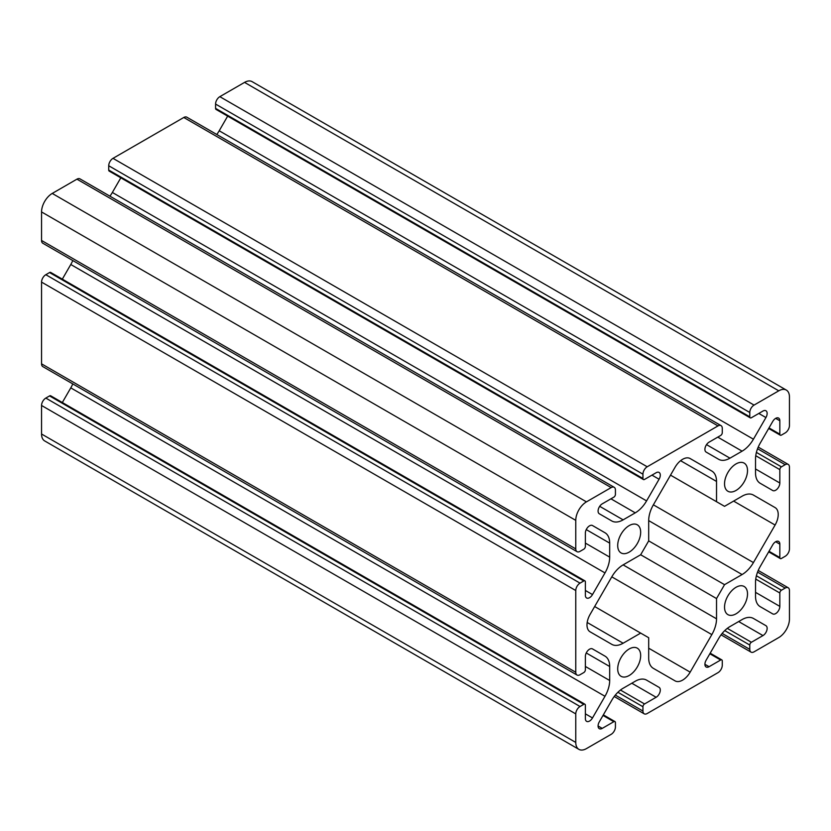 <?xml version="1.0" encoding="UTF-8"?>
<svg xmlns="http://www.w3.org/2000/svg" width="831" height="831" viewBox="0 0 831 831"><rect width="100%" height="100%" fill="white"/><g stroke="black" fill="none" stroke-linecap="round" stroke-linejoin="round"><path stroke-width="1.25" d="M786.323 390.071L252.105 81.646A15.114 8.726 120 0 0 244.553 82.394L219.841 96.666A6.046 3.49 120 0 0 215.572 104.062L215.572 108.383A2.264 1.309 120 0 0 216.039 109.422L750.258 417.848A2.264 1.309 120 0 0 751.39 417.733L762.972 411.044A5.89 3.407 -60 0 1 765.922 410.753A5.89 3.407 -60 0 1 765.922 417.557L753.426 439.204A22.666 13.088 -60 0 1 742.093 451.171L729.971 458.172A22.666 13.088 -60 0 1 718.638 459.294L706.132 452.074A5.89 3.407 -60 0 1 705.228 447.348A5.89 3.407 -60 0 1 709.082 442.154L720.674 435.465A2.264 1.309 120 0 0 722.274 432.691L722.274 428.37A6.046 3.49 120 0 0 721.017 425.607A6.046 3.49 120 0 0 717.994 425.908L647.214 466.773A6.046 3.49 120 0 0 642.945 474.179L642.945 478.49A2.264 1.309 120 0 0 643.412 479.529A2.264 1.309 120 0 0 644.544 479.425L656.137 472.725A5.89 3.407 -60 0 1 659.076 472.434A5.89 3.407 -60 0 1 659.076 479.238L646.58 500.896A22.666 13.088 -60 0 1 635.248 512.852L623.125 519.853A22.666 13.088 -60 0 1 611.793 520.975L599.296 513.755A5.89 3.407 -60 0 1 598.393 509.039A5.89 3.407 -60 0 1 602.236 503.846L613.829 497.156A2.264 1.309 120 0 0 615.428 494.383L615.428 490.061A6.046 3.49 120 0 0 614.182 487.298A6.046 3.49 120 0 0 611.159 487.589L586.447 501.862A15.114 8.726 120 0 0 575.769 520.362L575.769 548.896A6.046 3.49 120 0 0 577.015 551.659A6.046 3.49 120 0 0 580.038 551.358L583.778 549.198A2.264 1.309 120 0 0 585.377 546.424L585.377 533.045A5.89 3.407 -60 0 1 587.953 527.114A5.89 3.407 -60 0 1 592.493 525.535L604.989 532.754A22.666 13.088 -60 0 1 609.684 543.131L609.684 557.123A22.666 13.088 -60 0 1 604.989 572.923L592.493 594.57A5.89 3.407 -60 0 1 586.603 597.977A5.89 3.407 -60 0 1 585.377 595.276L585.377 581.897A2.264 1.309 120 0 0 584.91 580.859A2.264 1.309 120 0 0 583.778 580.973L580.038 583.133A6.046 3.49 120 0 0 575.769 590.529L575.769 672.269A6.046 3.49 120 0 0 577.015 675.032A6.046 3.49 120 0 0 580.038 674.73L583.778 672.57A2.264 1.309 120 0 0 585.377 669.796L585.377 656.417A5.89 3.407 -60 0 1 587.953 650.486A5.89 3.407 -60 0 1 592.493 648.907L604.989 656.126A22.666 13.088 -60 0 1 609.684 666.504L609.684 680.496A22.666 13.088 -60 0 1 604.989 696.295L592.493 717.942A5.89 3.407 -60 0 1 586.603 721.35A5.89 3.407 -60 0 1 585.377 718.649L585.377 705.27A2.264 1.309 120 0 0 584.91 704.231A2.264 1.309 120 0 0 583.778 704.345L580.038 706.506A6.046 3.49 120 0 0 575.769 713.902L575.769 742.436A15.114 8.726 120 0 0 578.895 749.354A15.114 8.726 120 0 0 586.447 748.606L611.159 734.334A6.046 3.49 120 0 0 615.428 726.938L615.428 722.617A2.264 1.309 120 0 0 614.961 721.578A2.264 1.309 120 0 0 613.829 721.692L602.236 728.382A5.89 3.407 -60 0 1 599.296 728.673A5.89 3.407 -60 0 1 599.296 721.869L611.793 700.221A22.666 13.088 -60 0 1 623.125 688.255L635.248 681.254A22.666 13.088 -60 0 1 646.58 680.132L659.076 687.351A5.89 3.407 -60 0 1 659.98 692.078A5.89 3.407 -60 0 1 656.137 697.271L644.544 703.961A2.264 1.309 120 0 0 642.945 706.734L642.945 711.056A6.046 3.49 120 0 0 644.191 713.819A6.046 3.49 120 0 0 647.214 713.517L717.994 672.653A6.046 3.49 120 0 0 722.274 665.247L722.274 660.936A2.264 1.309 120 0 0 721.807 659.897A2.264 1.309 120 0 0 720.674 660.011L709.082 666.701A5.89 3.407 -60 0 1 706.132 666.992A5.89 3.407 -60 0 1 706.132 660.188L718.638 638.53A22.666 13.088 -60 0 1 729.971 626.574L742.093 619.573A22.666 13.088 -60 0 1 753.426 618.451L765.922 625.67A5.89 3.407 -60 0 1 766.826 630.386A5.89 3.407 -60 0 1 762.972 635.58L751.39 642.27A2.264 1.309 120 0 0 749.78 645.043L749.78 649.364A6.046 3.49 120 0 0 751.037 652.127A6.046 3.49 120 0 0 754.06 651.836L778.761 637.564A15.114 8.726 120 0 0 789.45 619.064L789.45 590.529A6.046 3.49 120 0 0 788.193 587.766A6.046 3.49 120 0 0 785.181 588.068L781.441 590.228A2.264 1.309 120 0 0 779.831 593.002L779.831 606.381A5.89 3.407 -60 0 1 777.265 612.312A5.89 3.407 -60 0 1 772.716 613.891L760.22 606.672A22.666 13.088 -60 0 1 755.524 596.294L755.524 582.302A22.666 13.088 -60 0 1 760.22 566.503L772.716 544.856A5.89 3.407 -60 0 1 778.616 541.448A5.89 3.407 -60 0 1 779.831 544.149L779.831 557.528A2.264 1.309 120 0 0 780.299 558.567A2.264 1.309 120 0 0 781.441 558.453L785.181 556.292A6.046 3.49 120 0 0 789.45 548.896L789.45 467.157A6.046 3.49 120 0 0 788.193 464.394A6.046 3.49 120 0 0 785.181 464.695L781.441 466.856A2.264 1.309 120 0 0 779.831 469.629L779.831 483.008A5.89 3.407 -60 0 1 777.265 488.94A5.89 3.407 -60 0 1 772.716 490.519L760.22 483.299A22.666 13.088 -60 0 1 755.524 472.922L755.524 458.93A22.666 13.088 -60 0 1 760.22 443.131L772.716 421.483A5.89 3.407 -60 0 1 778.616 418.076A5.89 3.407 -60 0 1 779.831 420.777L779.831 434.156A2.264 1.309 120 0 0 780.299 435.195A2.264 1.309 120 0 0 781.441 435.08L785.181 432.92A6.046 3.49 120 0 0 789.45 425.524L789.45 396.989A15.114 8.726 120 0 0 786.323 390.071A15.114 8.726 120 0 0 778.761 390.819L754.06 405.092A6.046 3.49 120 0 0 749.78 412.488L749.78 416.809A2.264 1.309 120 0 0 750.258 417.848M675.052 467.282L653.374 504.822A22.666 13.088 120 0 0 648.689 520.611L648.689 540.877L640.67 554.755L623.125 564.883A22.666 13.088 120 0 0 611.793 576.849L590.114 614.389A15.114 8.726 120 0 0 590.114 631.83L611.793 644.347A22.666 13.088 120 0 0 623.125 643.225L640.67 633.097L648.689 637.72L648.689 657.986A22.666 13.088 120 0 0 653.374 668.363L675.052 680.869A15.114 8.726 120 0 0 690.166 672.144L711.835 634.604A22.666 13.088 120 0 0 716.53 618.815L716.53 598.549L724.539 584.671L742.093 574.543A22.666 13.088 120 0 0 753.426 562.577L775.094 525.036A15.114 8.726 120 0 0 775.094 507.596L753.426 495.079A22.666 13.088 120 0 0 742.093 496.2L724.539 506.328L716.53 501.706L716.53 481.44A22.666 13.088 120 0 0 711.835 471.063L690.166 458.556A15.114 8.726 120 0 0 675.052 467.282M724.539 607.191A16.246 9.38 -60 0 1 731.633 590.841A16.246 9.38 -60 0 1 744.15 586.489A16.246 9.38 -60 0 1 744.15 605.248A16.246 9.38 -60 0 1 727.904 614.628A16.246 9.38 -60 0 1 724.539 607.191M724.539 483.819A16.246 9.38 -60 0 1 731.633 467.469A16.246 9.38 -60 0 1 744.15 463.116A16.246 9.38 -60 0 1 744.15 481.876A16.246 9.38 -60 0 1 727.904 491.256A16.246 9.38 -60 0 1 724.539 483.819M617.703 545.5A16.246 9.38 -60 0 1 624.787 529.15A16.246 9.38 -60 0 1 637.304 524.797A16.246 9.38 -60 0 1 637.304 543.557A16.246 9.38 -60 0 1 621.069 552.937A16.246 9.38 -60 0 1 617.703 545.5M617.703 668.872A16.246 9.38 -60 0 1 624.787 652.522A16.246 9.38 -60 0 1 637.304 648.17A16.246 9.38 -60 0 1 637.304 666.929A16.246 9.38 -60 0 1 621.069 676.309A16.246 9.38 -60 0 1 617.703 668.872M584.91 704.231L50.701 395.805A2.264 1.309 120 0 0 49.559 395.92L45.819 398.08A6.046 3.49 120 0 0 41.55 405.476L41.55 434.011A15.114 8.726 120 0 0 44.677 440.929L578.895 749.354M72.775 383.912A22.666 13.088 -60 0 1 70.78 387.869L62.325 402.516M584.91 580.859L50.701 272.433A2.264 1.309 120 0 0 49.559 272.547L45.819 274.708A6.046 3.49 120 0 0 41.55 282.104L41.55 363.843A6.046 3.49 120 0 0 42.807 366.606L577.015 675.032M72.775 260.539A22.666 13.088 -60 0 1 70.78 264.497L62.325 279.143M614.182 487.298L79.963 178.873A6.046 3.49 120 0 0 76.94 179.164L52.239 193.436A15.114 8.726 120 0 0 41.55 211.936L41.55 240.471A6.046 3.49 120 0 0 42.807 243.234L577.015 551.659M120.817 177.813L112.362 192.47A22.666 13.088 -60 0 1 109.931 196.168M721.017 425.607L186.809 117.181A6.046 3.49 120 0 0 183.786 117.483L113.006 158.347A6.046 3.49 120 0 0 108.726 165.753L108.726 170.064A2.264 1.309 120 0 0 109.193 171.103L643.412 479.529M227.663 116.132L219.207 130.779A22.666 13.088 -60 0 1 216.777 134.487M765.922 625.67L753.374 618.42M659.076 687.351L646.539 680.111M604.989 656.126L592.472 648.897M604.989 532.754L592.472 525.524M711.835 471.063L690.114 458.525L711.835 471.063M716.53 501.706L670.513 475.135M775.094 507.596L753.364 495.047L775.094 507.596M724.539 584.671L648.689 540.877M716.53 598.549L640.67 554.755M640.67 633.097L594.653 606.526M778.761 390.819L244.553 82.394M749.78 412.488L215.572 104.062M754.06 405.092L219.841 96.666M749.78 416.809L215.572 108.383M779.831 434.156L769.007 427.913M779.831 420.777L775.666 418.377M779.831 483.008L755.524 468.975M779.831 469.629L755.753 455.72M781.441 466.856L756.397 452.396M785.181 464.695L757.56 448.75M779.831 557.528L769.007 551.285M779.831 544.149L775.666 541.75M779.831 606.381L755.524 592.347M779.831 593.002L755.753 579.093M781.441 590.228L756.397 575.769M785.181 588.068L757.56 572.123M749.78 649.364L722.16 633.419M749.78 645.043L724.746 630.594M751.39 642.27L727.302 628.371M762.972 635.58L738.666 621.546M709.082 666.701L704.917 664.291M720.674 660.011L709.851 653.758M642.945 711.056L615.324 695.1M642.945 706.734L617.9 692.275M644.544 703.961L620.456 690.052M656.137 697.271L631.83 683.238M602.236 728.382L598.071 725.972M613.829 721.692L603.005 715.439M575.769 742.436L41.55 434.011M575.769 713.902L41.55 405.476M580.038 706.506L45.819 398.08M583.778 704.345L49.559 395.92M592.493 717.942L585.377 713.839M604.989 696.295L70.78 387.869M609.684 680.496L585.377 666.462M609.684 666.504L586.25 652.969M575.769 672.269L41.55 363.843M575.769 590.529L41.55 282.104M580.038 583.133L45.819 274.708M583.778 580.973L49.559 272.547M592.493 594.57L585.377 590.467M604.989 572.923L70.78 264.497M609.684 557.123L585.377 543.09M609.684 543.131L586.25 529.596M575.769 548.896L41.55 240.471M575.769 520.362L41.55 211.936M586.447 501.862L52.239 193.436M611.159 487.589L76.94 179.164M623.125 519.853L599.691 506.318M635.248 512.852L610.941 498.818M646.58 500.896L112.362 192.47M659.076 479.238L651.961 475.135M642.945 478.49L108.726 170.064M642.945 474.179L108.726 165.753M647.214 466.773L113.006 158.347M717.994 425.908L183.786 117.483M729.971 458.172L706.537 444.637M742.093 451.171L717.787 437.137M753.426 439.204L219.207 130.779M765.922 417.557L758.807 413.454M716.53 481.44L680.589 460.696M775.094 525.036L733.617 501.093M753.426 562.577L653.374 504.822M742.093 574.543L648.689 520.611M716.53 618.815L623.125 564.883M711.835 634.604L611.793 576.849M690.166 672.144L648.689 648.201M623.125 643.225L587.185 622.471M768.675 428.484L780.299 435.195M758.225 447.088L788.193 464.394M768.675 551.857L780.299 558.567M758.225 570.461L788.193 587.766M721.069 634.832L751.037 652.127M710.183 653.187L721.807 659.897M614.223 696.513L644.191 713.819M603.337 714.868L614.961 721.578"/></g></svg>
